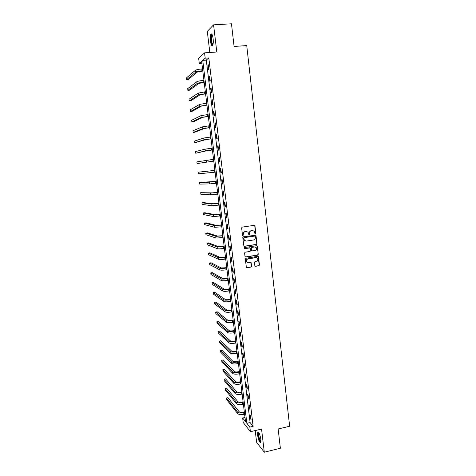 <?xml version="1.0" encoding="UTF-8"?>
<svg xmlns="http://www.w3.org/2000/svg" width="476" height="476" viewBox="0 0 476 476"><rect width="100%" height="100%" fill="white"/><g stroke="black" fill="none" stroke-linecap="round" stroke-linejoin="round"><path stroke-width="0.71" d="M255.416 233.829L255.82 233.276L254.975 225.933L254.232 225.338L242.225 227.1L241.635 227.891L242.504 235.275L243.028 235.691L243.331 234.18C243.301 232.812 243.926 231.967 245.211 231.639L246.211 231.491L248.091 232.199L248.829 234.603L249.24 234.757L249.537 233.252C249.507 231.889 250.132 231.044 251.411 230.717L252.405 230.574L254.255 231.253L254.892 233.418L255.416 233.829M255.136 233.781L255.606 233.228L254.761 225.892L254.339 225.332M242.748 235.638L243.331 234.18M248.96 234.71L249.537 233.252M260.824 439.283C259.92 434.237 258.896 431.833 257.748 432.083L257.599 435.243C258.486 440.252 259.509 442.65 260.67 442.436L260.824 439.283M213.105 38.538C212.522 34.7 211.784 33.255 210.892 34.201C210.273 35.587 210.118 37.878 210.44 41.091C211.017 44.899 211.755 46.345 212.653 45.41C213.278 44.054 213.426 41.763 213.105 38.538M254.833 265.739L255.57 266.31L258.896 265.763L259.474 264.977L258.397 256.57L257.808 256.344L245.89 258.254L245.307 259.045L246.389 267.47L247.002 267.72L251.048 267.054L251.631 266.262L251.09 262.466L248.478 262.556L246.848 261.913C246.151 260.467 246.55 259.456 248.05 258.885L255.892 257.629L257.474 258.23C258.206 259.676 257.819 260.693 256.314 261.282L255.011 261.497L254.434 262.288L254.833 265.739M249.858 427.097L250.418 431.702L243.188 422.438L242.641 417.999L245.503 421.605L201.622 61.339L199.271 63.391L198.647 58.268L204.561 52.854L205.204 58.197L202.74 60.357L246.865 423.325L249.858 427.097L253.149 426.329L208.815 57.941L205.204 58.197M204.561 52.854L216.8 51.997L213.581 24.841L231.467 23.8L234.079 46.446L246.723 45.583L289.646 426.252L278.151 428.977L280.37 448.249L264.293 452.2L261.55 429.078L250.418 431.702M256.439 244.485L257.022 243.694L255.921 235.198L243.361 236.786L242.778 237.578L243.885 246.098L244.485 246.336L256.439 244.485L256.808 243.635L255.874 235.519L255.481 234.977M257.32 246.27L258.248 254.357L257.671 255.148L245.747 257.046L245.003 256.469L244.593 252.988L245.176 252.197L250.031 251.435L250.614 250.638L250.197 247.978L244.545 248.537L244.123 248.371L244.432 247.574L256.576 245.687L257.32 246.27L258.248 254.357M255.207 430.572L256.612 442.258L264.293 452.2M213.581 24.841L207.298 31.392L209.833 52.485M208.815 57.941L206.292 60.095L250.108 422.575L253.149 426.329M207.857 65.069L208.399 69.573L208.821 69.246L208.28 64.73L207.857 65.069L208.315 65.033M209.267 76.773L209.809 81.259L210.237 80.962L209.69 76.463L209.267 76.773L209.726 76.731M210.678 88.417L211.213 92.885L211.641 92.624L211.1 88.143L210.678 88.417L211.13 88.381M212.076 100.014L212.611 104.464L213.04 104.232L212.504 99.776L212.076 100.014L212.528 99.972M213.468 111.557L214.004 115.983L214.438 115.787L213.903 111.348L213.468 111.557L213.92 111.515M214.855 123.052L215.384 127.455L215.824 127.294L215.289 122.873L214.855 123.052L215.307 123.004M216.235 134.494L216.764 138.879L217.205 138.748L216.675 134.351L216.235 134.494L216.687 134.446M217.609 145.882L218.139 150.249L218.579 150.148L218.05 145.769L217.609 145.882L218.062 145.834M218.978 157.223L219.501 161.572L219.948 161.501L219.424 157.139L218.978 157.223L219.424 157.169M220.34 168.51L220.864 172.842L221.31 172.8L220.787 168.462L220.34 168.51M221.697 179.75L222.221 184.057L222.667 184.051L222.149 179.732L221.697 179.75M223.048 190.941L223.565 195.231L224.017 195.255L223.5 190.953L223.048 190.941M224.392 202.08L224.91 206.352L225.362 206.405L224.85 202.121L224.392 202.08M225.731 213.171L226.243 217.425L226.701 217.508L226.189 213.242L225.731 213.171M227.064 224.214L227.576 228.444L228.034 228.563L227.522 224.315L227.064 224.214M228.391 235.203L228.902 239.422L229.367 239.565L228.855 235.34L228.391 235.203M229.712 246.151L230.217 250.352L230.687 250.525L230.176 246.318L229.712 246.151M231.027 257.052L231.532 261.229L232.002 261.431L231.497 257.242L231.027 257.052M232.336 267.899L232.841 272.064L233.311 272.296L232.806 268.125L232.336 267.899M233.639 278.704L234.138 282.845L234.614 283.107L234.115 278.954L233.639 278.704M234.942 289.462L235.436 293.585L235.912 293.876L235.412 289.741L234.942 289.462M236.233 300.172L236.727 304.277L237.209 304.598L236.709 300.481L236.233 300.172M237.518 310.834L238.012 314.928L238.494 315.273L238 311.173L237.518 310.834M238.797 321.455L239.291 325.524L239.773 325.899L239.285 321.818L238.797 321.455M240.077 332.028L240.564 336.08L241.052 336.484L240.564 332.421L240.077 332.028M241.344 342.553L241.832 346.593L242.326 347.022L241.832 342.97L241.344 342.553M242.611 353.037L243.099 357.054L243.587 357.512L243.099 353.484L242.611 353.037M243.873 363.474L244.355 367.478L244.848 367.96L244.366 363.944L243.873 363.474M245.128 373.868L245.604 377.855L246.104 378.36L245.622 374.368L245.128 373.868M246.378 384.215L246.854 388.184L247.353 388.719L246.871 384.739L246.378 384.215M247.621 394.521L248.097 398.471L248.597 399.037L248.121 395.074L247.621 394.521M248.859 404.784L249.335 408.717L249.835 409.306L249.359 405.362L248.859 404.784M250.09 415.001L250.566 418.922L251.066 419.534L250.596 415.602L250.09 415.001M244.997 417.458L242.641 417.999M201.848 63.201L199.271 63.391M206.292 60.095L202.74 60.357M250.108 422.575L246.865 423.325M220.864 172.842L221.31 172.782M222.221 184.057L222.661 184.004M223.565 195.231L224.012 195.172M224.91 206.352L225.35 206.292M226.243 217.425L226.683 217.359M227.576 228.444L228.016 228.385M228.902 239.422L229.337 239.357M230.217 250.352L230.658 250.281M256.213 257.546L255.838 257.611M231.532 261.229L231.967 261.157M232.841 272.064L233.276 271.992M234.138 282.845L234.573 282.774M235.436 293.585L235.87 293.514M236.727 304.277L237.161 304.2M238.012 314.928L238.44 314.844M239.291 325.524L239.72 325.447M240.564 336.08L240.993 335.997M241.832 346.593L242.26 346.504M243.099 357.054L243.522 356.97M244.355 367.478L244.777 367.389M245.604 377.855L246.032 377.765M246.854 388.184L247.276 388.095M248.097 398.471L248.52 398.382M249.335 408.717L249.751 408.622M250.566 418.922L250.983 418.826M253.053 230.58L252.405 230.574M249.329 233.198C249.299 231.842 249.924 230.997 251.197 230.67L252.197 230.521M246.895 231.503L246.211 231.491M243.129 234.127C243.099 232.764 243.724 231.919 245.003 231.592L246.009 231.443M244.093 246.27L256.225 244.42M255.249 236.471L254.725 236.054L244.212 237.643L243.801 238.202L244.402 240.356L246.318 241.094L253.5 239.999C254.767 239.666 255.386 238.827 255.362 237.47L255.249 236.471M245.324 240.999L244.2 240.297L243.718 239.148L243.599 238.143L244.01 237.589L254.511 236.001M245.324 256.969L257.457 255.071L258.034 254.285M249.793 247.752L244.545 248.537M255.047 250.644C256.576 250.043 256.957 249.019 256.189 247.562L254.624 246.967L251.858 247.401L251.274 248.192L251.691 250.846L255.047 250.644M255.279 246.996L254.624 246.967M251.881 251.007L251.334 250.424L251.066 248.121L251.649 247.336L254.41 246.901M257.099 246.205L256.748 245.681M256.623 257.671L255.892 257.629M247.46 262.407L246.645 261.83C245.949 260.384 246.348 259.378 247.841 258.807L255.677 257.552M246.55 267.619L250.84 266.965L251.423 266.173L250.715 262.234M255.124 266.221L258.676 265.679L259.253 264.894L258.004 256.344M202.8 71.025L197.356 72.019L188.198 79.569L186.568 79.7L195.612 72.156C196.618 71.561 198.754 71.108 202.014 70.799L202.764 70.746M186.568 79.7L186.354 77.993L195.386 70.323C196.392 69.722 198.528 69.264 201.794 68.96L202.538 68.901M212.879 44.875C211.766 45.916 210.517 39.151 211.231 35.974L212.165 34.647M212.308 34.968L211.659 36.23C211.296 40.377 211.737 43.149 212.974 44.542M211.671 33.945L211.07 35.408C210.612 40.067 211.082 43.477 212.486 45.631M260.878 441.728C259.86 441.526 259.009 439.413 258.319 435.391C258.129 433.636 258.242 432.672 258.658 432.488L258.771 432.488M258.962 432.797L258.736 435.445C259.259 438.693 259.985 440.669 260.913 441.359M258.289 431.964L258.117 435.135C258.7 438.89 259.557 441.317 260.675 442.424M204.192 82.461L198.76 83.413L189.525 90.196L187.895 90.333L197.016 83.556C198.028 83.014 200.158 82.586 203.419 82.271L204.162 82.211M187.895 90.333L187.681 88.631L196.79 81.735C197.802 81.182 199.932 80.753 203.192 80.438L203.936 80.379M205.578 93.843L200.152 94.754L190.846 100.775L189.222 100.924L198.415 94.908L205.555 93.629M189.222 100.924L189.008 99.228L198.195 93.094L205.329 91.803M206.959 105.178L201.538 106.047L192.161 111.313L190.543 111.467L199.807 106.207L206.935 104.994M190.543 111.467L190.329 109.783L199.587 104.399L206.715 103.179M208.333 116.465L202.919 117.292L193.476 121.808L191.858 121.969L201.193 117.459L208.315 116.317M191.858 121.969L191.644 120.291L200.973 115.656L208.095 114.502M209.702 127.699L204.293 128.484L194.779 132.263L193.167 132.429L202.574 128.657L209.69 127.58M193.167 132.429L192.953 130.757L202.354 126.866L209.47 125.777M211.064 138.885L205.668 139.629L194.47 142.842L203.948 139.813L211.052 138.802M194.47 142.842L194.262 141.176L203.728 138.028L210.838 137.005M212.421 150.017L207.03 150.725L195.767 153.218L205.317 150.916L212.415 149.97M195.767 153.218L195.559 151.558L205.096 149.143L212.195 148.185M213.772 161.108L197.058 163.548L213.772 161.09M197.058 163.548L196.85 161.9L213.551 159.311M214.902 170.384L198.141 172.193L214.902 170.39M198.141 172.193L198.349 173.841L215.116 172.163M216.241 181.38L199.426 182.451L209.172 182.189L216.247 181.421M199.426 182.451L199.628 184.087L209.386 183.938L216.461 183.183M217.574 192.334L212.207 192.887L200.705 192.661L210.517 193.107L217.586 192.405M200.705 192.661L200.908 194.297L210.731 194.851L217.8 194.16M218.906 203.24L213.545 203.752L203.561 202.621L201.979 202.835L211.856 203.984L218.918 203.341M201.979 202.835L202.181 204.46L212.07 205.721L219.127 205.091M220.227 214.099L214.872 214.575L204.829 212.748L203.246 212.968L213.189 214.807L220.245 214.23M203.246 212.968L203.448 214.587L213.403 216.538L220.453 215.973M221.542 224.91L216.199 225.344L206.084 222.833L204.507 223.06L214.521 225.588L221.56 225.071M204.507 223.06L204.71 224.672L214.73 227.314L221.774 226.802M222.851 235.674L217.514 236.072L207.34 232.877L205.763 233.109L215.842 236.322L222.875 235.87M205.763 233.109L205.965 234.716L216.05 238.042L223.089 237.595M224.16 246.389L218.829 246.758L208.589 242.879L207.018 243.117L217.157 247.014L224.19 246.616M207.018 243.117L207.221 244.718L217.371 248.722C218.442 248.978 220.549 248.883 223.684 248.442L224.398 248.335M225.457 257.064L220.138 257.391L209.833 252.845L208.268 253.089L218.472 257.653C219.543 257.95 221.649 257.879 224.779 257.433L225.493 257.32M208.268 253.089L208.464 254.684L218.68 259.355C219.757 259.664 221.858 259.593 224.987 259.14L225.701 259.027M226.755 267.69L221.435 267.982L211.07 262.77L209.511 263.02L219.775 268.256C220.858 268.601 222.958 268.547 226.076 268.089L226.79 267.976M209.511 263.02L209.708 264.608L219.983 269.946C221.066 270.303 223.167 270.249 226.284 269.797L226.998 269.678M228.046 278.276L222.732 278.531L212.308 272.653L210.749 272.909L221.078 278.805C222.161 279.204 224.255 279.168 227.373 278.704L228.081 278.585M210.749 272.909L210.945 274.491L221.286 280.495C222.369 280.899 224.464 280.87 227.582 280.406L228.29 280.287M229.325 288.813L228.212 289.003C226.148 289.319 224.755 289.325 224.023 289.033L213.534 282.5L211.981 282.762L222.369 289.313C223.458 289.759 225.553 289.747 228.659 289.277L229.367 289.152M211.981 282.762L212.177 284.339L222.578 290.997C223.666 291.449 225.761 291.437 228.867 290.967L229.575 290.842M230.604 299.303L229.491 299.499C227.433 299.82 226.04 299.815 225.309 299.487L214.759 292.306L213.206 292.573L223.66 299.779C224.749 300.273 226.844 300.279 229.944 299.803L230.652 299.678M213.206 292.573L213.403 294.144L223.869 301.451C224.958 301.951 227.052 301.962 230.152 301.481L230.854 301.356M231.877 309.751L230.771 309.953C228.718 310.275 227.32 310.257 226.588 309.9L215.979 302.076L214.432 302.349L224.946 310.197C226.04 310.739 228.129 310.763 231.223 310.281L231.925 310.156M214.432 302.349L214.628 303.914L225.148 311.863C226.243 312.411 228.337 312.44 231.425 311.958L232.133 311.828M233.145 320.158L232.038 320.366C229.991 320.693 228.599 320.657 227.861 320.271L217.193 311.804L215.652 312.083L226.225 320.574C227.32 321.163 229.414 321.211 232.496 320.717L233.198 320.586M215.652 312.083L215.842 313.642L226.427 322.234C227.528 322.829 229.616 322.877 232.699 322.383L233.401 322.252M234.406 330.517L233.305 330.731C231.259 331.058 229.872 331.016 229.135 330.594L218.401 321.496L216.866 321.782L227.498 330.909C228.599 331.54 230.687 331.605 233.764 331.106L234.466 330.975M216.866 321.782L217.056 323.335L227.701 332.557C228.801 333.2 230.89 333.271 233.966 332.772L234.668 332.635M235.662 340.834L234.567 341.048C232.526 341.387 231.134 341.328 230.396 340.881L219.609 331.153L218.073 331.445L228.766 341.197C229.872 341.875 231.955 341.964 235.025 341.459L235.721 341.322M218.073 331.445L218.264 332.986L228.968 342.839C230.075 343.529 232.157 343.618 235.227 343.113L235.923 342.976M236.917 351.11L235.816 351.33C233.787 351.669 232.395 351.597 231.651 351.115L220.81 340.768L219.275 341.066L230.027 351.443C231.134 352.169 233.222 352.276 236.28 351.758L236.977 351.621M219.275 341.066L219.472 342.601L230.229 353.079C231.336 353.811 233.424 353.924 236.483 353.406L237.179 353.269M238.161 361.343L237.066 361.564C235.037 361.909 233.651 361.825 232.907 361.314L222.006 350.348L220.477 350.651L231.282 361.647C232.395 362.414 234.478 362.539 237.53 362.022L238.226 361.879M220.477 350.651L220.668 352.18L231.485 363.277C232.597 364.057 234.68 364.182 237.732 363.664L238.428 363.521M239.404 371.53L238.309 371.756C236.286 372.107 234.9 372.012 234.156 371.47L223.196 359.886L221.673 360.195L232.538 371.804C233.651 372.625 235.733 372.767 238.779 372.238L239.47 372.095M221.673 360.195L221.864 361.724L232.734 373.428C233.853 374.255 235.935 374.404 238.976 373.874L239.672 373.731M240.636 381.675L239.553 381.907C237.53 382.264 236.15 382.157 235.4 381.579L224.38 369.394L222.863 369.703L233.781 381.925C234.9 382.787 236.983 382.948 240.017 382.418L240.713 382.27M222.863 369.703L223.054 371.226L233.984 383.543C235.102 384.412 237.179 384.578 240.219 384.043L240.91 383.894M241.867 391.778L240.785 392.016C238.768 392.373 237.387 392.254 236.637 391.653L225.565 378.86L224.047 379.176L235.025 392.004C236.15 392.908 238.226 393.087 241.255 392.551L241.945 392.397M224.047 379.176L224.238 380.693L235.221 393.61C236.346 394.527 238.422 394.711 241.451 394.17L242.141 394.021M243.093 401.839L242.01 402.083C240.005 402.446 238.619 402.315 237.869 401.685L226.743 388.291L225.225 388.612L236.263 402.036C237.387 402.988 239.464 403.19 242.486 402.642L243.176 402.488M225.225 388.612L225.416 390.124L236.459 403.642C237.583 404.6 239.66 404.802 242.683 404.255L243.373 404.1M244.313 411.859L243.236 412.103C241.231 412.472 239.85 412.329 239.095 411.669L227.915 397.68L226.403 398.013L237.494 412.032C238.625 413.025 240.695 413.245 243.712 412.686L244.396 412.531M226.403 398.013L226.594 399.519L237.691 413.626C238.821 414.632 240.892 414.852 243.908 414.293L244.593 414.138M201.794 68.96L202.014 70.799M195.386 70.323L195.612 72.156M203.192 80.438L203.419 82.271M196.79 81.735L197.016 83.556M204.585 91.868L204.811 93.695M198.195 93.094L198.415 94.908M205.971 103.244L206.197 105.065M199.587 104.399L199.807 106.207M207.357 114.573L207.578 116.388M200.973 115.656L201.193 117.459M208.732 125.854L208.952 127.657M202.354 126.866L202.574 128.657M210.1 137.082L210.321 138.879M203.728 138.028L203.948 139.813M211.463 148.262L211.683 150.053M205.096 149.143L205.317 150.916M212.82 159.395L213.04 161.174M206.459 160.204L206.679 161.971M214.17 170.479L214.39 172.247M207.822 171.217L208.036 172.978M215.521 181.511L215.735 183.278M209.172 182.189L209.386 183.938M216.86 192.5L217.074 194.256M210.517 193.107L210.731 194.851M218.192 203.436L218.407 205.186M211.856 203.984L212.07 205.721M219.519 214.331L219.733 216.074M213.189 214.807L213.403 216.538M220.846 225.178L221.054 226.909M214.521 225.588L214.73 227.314M222.161 235.971L222.369 237.702M215.842 236.322L216.05 238.042M223.47 246.729L223.684 248.442M217.157 247.014L217.371 248.722M224.779 257.433L224.987 259.14M218.472 257.653L218.68 259.355M226.076 268.089L226.284 269.797M219.775 268.256L219.983 269.946M227.373 278.704L227.582 280.406M221.078 278.805L221.286 280.495M228.659 289.277L228.867 290.967M222.369 289.313L222.578 290.997M229.944 299.803L230.152 301.481M223.66 299.779L223.869 301.451M231.223 310.281L231.425 311.958M224.946 310.197L225.148 311.863M232.496 320.717L232.699 322.383M226.225 320.574L226.427 322.234M233.764 331.106L233.966 332.772M227.498 330.909L227.701 332.557M235.025 341.459L235.227 343.113M228.766 341.197L228.968 342.839M236.28 351.758L236.483 353.406M230.027 351.443L230.229 353.079M237.53 362.022L237.732 363.664M231.282 361.647L231.485 363.277M238.779 372.238L238.976 373.874M232.538 371.804L232.734 373.428M240.017 382.418L240.219 384.043M233.781 381.925L233.984 383.543M241.255 392.551L241.451 394.17M235.025 392.004L235.221 393.61M242.486 402.642L242.683 404.255M236.263 402.036L236.459 403.642M243.712 412.686L243.908 414.293M237.494 412.032L237.691 413.626M212.409 35.236L211.981 35.266M212.284 34.974L211.903 34.611"/></g></svg>
